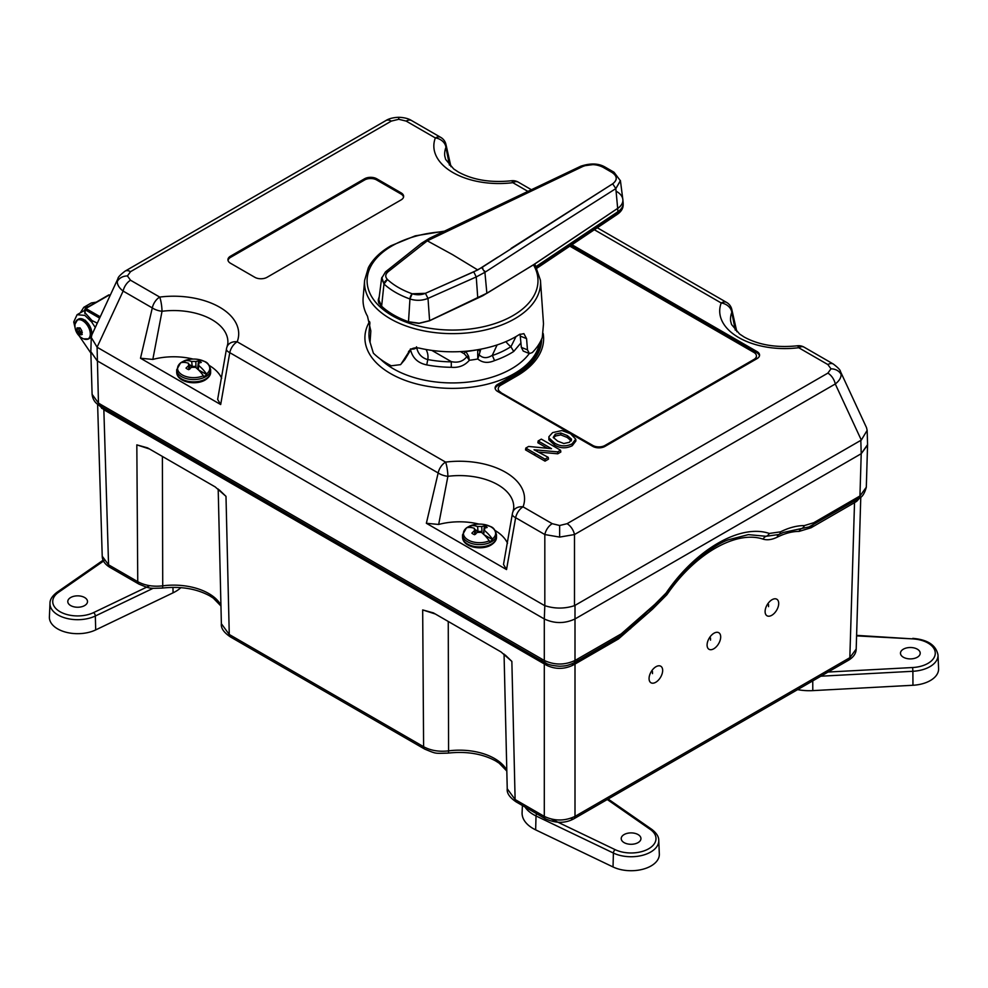 <?xml version="1.0" encoding="UTF-8"?>
<svg xmlns="http://www.w3.org/2000/svg" width="988" height="988" viewBox="0 0 988 988"><rect width="100%" height="100%" fill="white"/><g stroke="black" fill="none" stroke-linecap="round" stroke-linejoin="round"><path stroke-width="1.48" d="M771.789 615.289A9.621 5.459 120.9 0 0 778.705 603.569A9.621 5.459 120.9 0 0 772.023 599.716A9.621 5.459 120.9 0 0 765.107 611.424A9.621 5.459 120.9 0 0 771.789 615.289M768.503 604.446L768.54 606.644L768.503 604.446M655.748 682.276A9.621 5.459 120.9 0 0 662.664 670.568A9.621 5.459 120.9 0 0 655.983 666.715A9.621 5.459 120.9 0 0 649.067 678.423A9.621 5.459 120.9 0 0 655.748 682.276M652.463 671.445L652.5 673.631L652.463 671.445M713.768 648.783A9.621 5.459 120.9 0 0 720.684 637.075A9.621 5.459 120.9 0 0 714.003 633.209A9.621 5.459 120.9 0 0 707.087 644.929A9.621 5.459 120.9 0 0 713.768 648.783M710.483 637.952L710.52 640.138L710.483 637.952M149.484 448.984L136.826 444.872L147.545 447.86L215.174 486.899L225.993 496.359L219.287 489.925M218.187 489.011L221.374 623.724L229.265 634.494L225.993 496.359M136.826 444.872L137.752 581.66C144.828 585.526 153.152 586.921 162.724 585.835L162.39 456.431M435.35 614.017L422.679 609.917L433.411 612.893L501.04 651.944L511.858 661.404L505.152 654.958M571.163 818.521A5.434 3.137 -120 0 0 573.88 818.793C565.297 823.449 555.812 823.449 545.425 818.793L516.242 801.947C509.635 797.489 506.634 793.092 507.239 788.757L515.119 799.539L544.302 816.384C554.527 821.201 564.766 821.201 575.004 816.384L849.828 657.712L856.188 649.091C856.09 653.389 853.595 657.069 848.704 660.12L848.704 660.12A5.434 3.137 -120 0 0 849.828 657.712L854.521 502.657A5.434 3.137 60 0 1 855.349 500.471M860.202 497.47L856.72 501.299A5.434 3.816 55.5 0 1 857.559 499.162M856.72 501.299L854.546 502.645A5.434 3.149 60 0 1 855.386 500.447M572.966 663.368A5.434 2.347 -116.5 0 0 572.435 665.43C563.926 669.345 555.404 669.345 546.87 665.43L103.888 409.773L98.207 404.574M546.339 663.368A5.434 2.347 -63.5 0 1 546.87 665.43M854.546 502.645L811.025 527.777L799.07 531.408C792.29 531.396 785.052 533.298 777.371 537.101C772.036 539.72 767.281 540.399 763.082 539.139C736.072 530.013 694.688 553.935 666.937 594.653L652.475 609.213L618.5 638.927L574.979 664.06A5.434 3.125 60 0 1 575.819 661.849M574.979 664.06L572.435 665.43M848.704 660.12L573.88 818.793A5.434 3.137 -120 0 0 575.004 816.384L575.004 664.035A5.434 3.137 60 0 1 575.856 661.824M653.624 606.817A5.434 2.902 -123.3 0 0 653.92 606.669L666.727 593.825C683.968 567.495 712.262 545.512 728.304 539.819L748.361 534.631L766.194 536.299L778.915 534.483A5.434 3.347 -116.5 0 0 779.05 534.422A5.434 3.347 -116.5 0 0 780.471 531.853C788.893 527.666 796.871 525.579 804.38 525.579L813.742 522.726L859.943 495.976L866.303 487.232L867.575 444.501M779.186 534.347L783.323 532.47L809.011 526.925L812.383 525.258A5.434 3.137 -120 0 0 812.618 525.134A5.434 3.137 -120 0 0 813.742 522.726M543.486 661.849A5.434 3.125 -60 0 1 544.326 664.06A5.434 3.137 -60 0 0 543.449 661.824M90.834 351.605L97.182 360.818L544.302 618.957C554.527 623.737 564.766 623.737 575.004 618.957L861.215 453.714L867.575 445.069M117.98 278.579L117.251 281.666C117.337 284.964 119.289 288.101 123.13 291.077A10.856 6.274 -60 0 1 130.54 280.234L159.723 297.079A65.047 37.556 180 0 1 237.194 341.799A10.856 8.657 20.8 0 0 227.042 346.813L227.783 343.787A54.229 31.307 0 0 0 162.032 311.269A10.856 1.902 -97.2 0 0 159.723 297.079A10.856 6.274 -60 0 0 152.3 307.923A10.856 4.829 14.8 0 0 162.032 311.269L152.819 359.422L140.494 358.236L152.3 307.923L123.13 291.077L97.083 347.183L98.467 403.079A5.434 2.989 122.2 0 0 99.418 405.389C95.181 403.178 92.736 399.498 92.106 394.348L98.467 403.079L101.134 404.709L544.302 660.478C554.527 665.196 564.766 665.196 575.004 660.478L621.205 633.888L654.785 604.421L666.097 593.022C695.7 549.489 740.395 523.566 769.306 533.446L780.471 531.853M95.293 327.46L91.649 321.989L84.857 315.394L77.089 314.715L73.73 321.94L75.483 329.56M84.82 310.244L77.089 314.715M90.859 353.062L79.089 335.772M92.749 332.919L91.773 332.363M75.286 322.841L73.73 321.94M382.134 183.126A30.961 17.87 180 0 1 383.455 182.669M99.418 405.389L102.258 407.118A5.434 3.137 -60 0 1 101.134 404.709M100.838 406.266A5.434 3.816 -55.5 0 1 101.69 408.402M103.024 407.55A5.434 3.149 -60 0 1 103.851 409.748L108.569 564.815L137.752 581.66A5.434 3.137 120 0 0 138.876 584.069L138.876 584.069C150.793 588.934 148.459 588.428 162.23 588.082A5.434 0.976 -97.4 0 0 162.724 585.835A49.61 28.64 180 0 1 208.727 593.516A49.61 28.64 180 0 1 220.942 605.113M102.221 556.207L108.569 564.815A5.434 3.137 120 0 0 109.693 567.223L109.693 567.223C104.814 564.173 102.32 560.492 102.221 556.207L97.614 404.129M103.061 407.575A5.434 3.137 -60 0 1 103.888 409.773M545.907 663.121A5.434 3.273 -62.3 0 1 545.611 662.997L545.611 662.997A5.434 3.273 -62.3 0 1 544.302 660.478L544.302 618.957M573.398 663.121A5.434 3.273 -117.7 0 0 573.695 662.997L573.695 662.997A5.434 3.273 -117.7 0 0 575.004 660.478L575.004 618.957C564.766 623.737 554.527 623.737 544.289 618.957L544.82 605.669C554.7 608.855 564.593 608.855 574.485 605.669L861.314 440.08L867.143 430.36L866.501 427.631L840.492 371.611L841.146 374.563C841.072 377.861 839.108 380.998 835.28 383.974L574.485 534.545L559.653 537.089L544.82 534.545L515.637 517.7L506.535 569.57L426.359 523.282L438.166 472.968A10.856 4.829 14.8 0 0 447.897 476.315A10.856 1.902 -97.2 0 0 445.588 462.112A65.047 37.556 180 0 1 523.047 506.844L552.23 523.689A10.856 6.274 120 0 0 544.82 534.545L544.82 605.669M858.609 498.458A5.434 2.989 -122.2 0 0 858.992 498.273L858.992 498.273A5.434 2.989 -122.2 0 0 859.943 495.976L861.215 453.714L575.004 618.957L575.004 605.422M448.256 621.464L448.577 750.868A49.61 28.64 180 0 1 494.593 758.562A49.61 28.64 180 0 1 506.807 770.158M422.679 609.917L423.605 746.706A5.434 3.137 -60 0 0 424.729 749.114L230.389 636.902A5.434 3.137 -60 0 1 229.265 634.494L423.605 746.706C430.694 750.571 439.018 751.967 448.577 750.868A5.434 0.976 -97.4 0 1 448.083 753.115C466.546 751.102 482.428 753.721 495.717 760.97L499.162 763.181L506.819 771.06M477.686 349.703L477.784 358.977A81.708 47.165 180 0 1 469.337 360.274C464.731 365.609 458.716 367.944 451.281 367.289A82.189 47.449 180 0 1 431.163 365.671A82.189 47.449 180 0 1 426.742 364.905C417.689 363.041 412.231 357.73 410.378 348.974C414.058 349.419 416.109 348.702 416.516 346.813C417.739 353.556 421.493 357.829 427.767 359.607L427.792 359.546A45.337 26.182 0 0 0 426.087 349.493M97.083 347.183L91.267 337.464L91.909 334.734L117.905 278.715C117.943 277.258 120.351 274.726 125.106 271.12L125.106 271.12A10.856 6.274 60 0 1 130.54 271.663L127.415 275.948L130.54 280.234M398.757 119.289L398.757 117.288C404.228 117.498 408.501 118.585 411.601 120.561L411.601 120.561A10.856 6.274 120 0 0 406.167 121.092L398.757 119.289L391.334 121.092L130.54 271.663M527.765 191.302L512.821 182.669A65.047 37.556 180 0 1 452.899 172.542A65.047 37.556 180 0 1 435.35 137.937A10.856 8.657 20.8 0 1 445.921 147.373A10.856 8.077 -11.8 0 0 445.983 144.594L445.983 144.594A10.856 10.856 0 0 0 440.784 137.406L411.601 120.561M841.146 374.563A10.856 8.867 180 0 0 830.994 368.833L827.87 364.56L798.687 347.714A65.047 37.556 180 0 1 738.752 337.575A65.047 37.556 180 0 1 721.215 302.983A10.856 8.657 20.8 0 1 731.775 312.418A10.856 8.077 -11.8 0 0 731.849 309.627L731.849 309.627A10.856 10.856 0 0 0 726.637 302.439L597.283 227.759M559.653 537.089L559.653 525.493L567.075 523.689L827.87 373.118A10.856 6.274 60 0 1 835.28 383.974L861.314 440.08M426.742 364.905L427.767 359.607M505.93 341.601A45.337 26.182 0 0 0 510.858 346.702L513.723 351.456A82.189 47.449 180 0 1 494.543 360.595C488.097 363.399 482.514 362.868 477.784 358.977L479.131 354.778C482.749 358.385 487.133 358.558 492.308 355.297L497.112 344.936M492.308 355.297L494.543 360.595M480.835 349.147L479.131 354.778L477.673 354.865M379.071 302.266L378.824 300.821A74.927 43.262 0 0 0 378.713 301.229A2.211 1.272 120 0 0 378.676 301.254M464.323 353.828A2.211 1.272 -60 0 1 465.854 351.53L468.621 356.26L466.818 356.68L464.323 353.828L460.457 351.605M431.842 350.407L451.294 361.633C457.938 363.065 463.113 361.41 466.818 356.68L469.337 360.274L468.621 356.26M451.281 367.289L451.294 361.633M416.677 347.961L416.553 346.986M477.735 349.715A2.211 1.741 24.9 0 1 479.773 351.444M520.985 342.873L513.723 351.456M510.932 346.739L515.995 336.575M735.294 330.153L731.775 312.418A54.229 31.307 0 0 0 730.626 321.051L731.528 324.484L739.555 333.981L744.186 337.044C758.784 345.034 776.494 347.949 797.316 345.8A10.856 1.902 -97.2 0 1 798.687 347.714A10.856 6.274 -60 0 1 804.109 347.171A10.856 10.856 0 0 0 797.316 345.8M449.441 165.119L445.921 147.373A54.229 31.307 0 0 0 444.761 156.018L445.662 159.451L453.69 168.936L458.321 171.998C472.919 179.989 490.628 182.916 511.463 180.767A10.856 1.902 -97.2 0 1 512.821 182.669A10.856 6.274 -60 0 1 518.255 182.125A10.856 10.856 0 0 0 511.463 180.767M110.113 295.338L109.372 294.93L85.87 308.503L100.233 316.79M96.207 302.18L91.341 302.946L83.807 307.305L80.287 312.863M88.611 306.564L83.807 307.305M85.141 308.911L85.87 308.503L85.141 309.763L85.141 308.911M108.643 295.338L110.174 295.387M89.241 310.442L87.784 311.282M97.281 323.162L92.02 320.557L85.079 312.838M99.627 318.111L85.141 309.763L85.079 313.702M99.393 316.296L97.936 317.148M544.289 618.957L97.195 360.818L90.834 351.74L91.267 337.464M97.59 347.517L544.289 605.422M867.143 430.36L867.575 444.625L861.215 453.714L860.82 440.413M380.331 180.853L379.269 181.471M382.257 181.977A32.579 18.809 0 0 0 380.948 182.434M840.43 371.463L840.492 371.611C840.455 370.154 838.059 367.622 833.292 364.016L804.109 347.171M567.075 523.689A10.856 6.274 60 0 1 574.485 534.545L574.485 605.669M827.87 364.56A10.856 6.274 -60 0 1 833.292 364.016M398.757 117.288C393.286 117.498 389 118.585 385.9 120.561L385.9 120.561A10.856 6.274 60 0 1 391.334 121.092M152.819 359.422A49.573 28.615 180 0 1 193.08 359.064M209.246 365.474A49.573 28.615 180 0 1 221.658 378.281M220.682 404.537L217.644 399.424L226.45 349.073A10.856 4.014 8.4 0 0 229.772 352.654L220.682 404.537L140.494 358.236M478.945 524.097A49.573 28.615 0 0 0 438.672 524.455L447.897 476.315A54.229 31.307 0 0 1 513.637 508.832L512.896 511.858A10.856 8.657 20.8 0 1 523.047 506.844A10.856 6.274 -60 0 0 515.637 517.7A10.856 4.014 8.4 0 1 512.315 514.118L503.51 564.457L506.535 569.57M507.523 543.314A49.573 28.615 0 0 0 495.112 530.519M438.672 524.455L426.359 523.282M364.547 178.779L230.463 256.201A8.62 4.977 0 0 0 227.956 260.017A8.62 4.977 0 0 0 230.463 263.228L254.842 277.307A8.62 4.977 0 0 0 267.032 277.307L401.116 199.897A8.62 4.977 0 0 0 401.116 192.858L376.737 178.779A8.62 4.977 0 0 0 364.547 178.779L364.634 179.964L230.55 257.374A8.497 4.903 0 0 0 228.067 260.585M403.512 197.242A8.497 4.903 0 0 0 401.029 194.031L376.65 179.964L376.737 178.779M376.65 179.964A8.497 4.903 0 0 0 364.634 179.964M560.838 432.979L555.305 434.152L553.218 437.375L557.714 441.167L563.827 443.513L569.397 442.303L571.472 439.104L567.371 435.597L560.838 432.979L560.789 434.881L555.441 436.041L553.465 437.845M555.305 434.152L555.441 436.041M567.371 435.597L567.223 437.474L560.789 434.881M571.472 439.104L571.286 440.932L567.223 437.474M572.089 443.847C566.025 446.798 560.171 446.514 554.515 443.007L549.056 437.993L548.908 436.708L552.613 432.608L561.925 430.558L570.545 433.757L575.72 439.166L572.089 443.847L572.225 445.736C566.038 448.725 560.097 448.441 554.379 444.884L548.871 439.821L548.908 436.708M554.515 443.007L554.379 444.884M549.056 437.993L548.871 439.821M575.72 439.166L575.905 440.957L572.225 445.736M538.139 440.957L541.325 439.117L560.554 450.219L557.689 451.874L534.014 449.75L548.216 457.345L545.03 459.185L525.801 448.083L528.617 446.453L551.514 448.688L538.139 440.957L537.867 442.76L539.572 441.784M560.554 450.219L560.826 452.022L557.763 453.801L539.176 452.134M557.689 451.874L557.763 453.801M548.216 457.345L548.488 459.148L545.03 461.149L525.53 449.886L527.221 448.91M545.03 459.185L545.03 461.149M525.801 448.083L525.53 449.886M541.646 338.995A89.204 51.5 180 0 1 512.315 377.144L512.241 375.971L497.631 384.406A8.62 4.977 0 0 0 495.124 388.235A8.62 4.977 0 0 0 497.631 391.446L592.812 446.391A8.62 4.977 0 0 0 605.002 446.391L757.03 358.632A8.62 4.977 0 0 0 759.537 355.421A8.62 4.977 0 0 0 757.03 351.592L571.941 244.728M512.315 377.144L497.717 385.579A8.497 4.903 0 0 0 495.235 388.79M541.486 339.366A89.093 51.438 180 0 1 512.241 375.971M759.426 355.976A8.497 4.903 0 0 0 756.944 352.765L570.965 245.382M547.463 448.293L537.867 442.76M511.117 248.371L612.671 183.805C617.685 179.977 617.451 176.173 611.942 172.406L602.927 167.207C596.357 164.02 589.626 163.798 582.735 166.515L427.31 240.825L452.541 254.632L477.76 269.946L497.878 257.127M484.602 270.971L484.91 272.305L532.013 241.813L484.91 272.305L486.862 293.214L533.273 264.908L617.673 208.382L615.833 188.609L532.013 241.813L615.833 188.609L612.671 183.805L481.749 267.575L482.86 268.366M384.74 273.417L385.481 271.898L388.074 271.774L427.31 240.825L388.074 271.774C385.184 274.343 384.999 276.936 387.518 279.555A76.533 44.188 -0 0 0 412.169 293.782L425.408 293.325L477.76 269.946L452.541 254.632L427.31 240.825L431.435 238.528L429.595 238.232L431.435 238.528M477.772 298.055L476.241 276.936L428.002 298.401L429.607 320.643L486.862 293.214L484.91 272.305L476.241 276.936L473.758 271.848L425.408 293.325L428.002 298.401C422.197 300.71 416.183 300.908 409.958 298.981A80.707 46.597 180 0 1 383.974 283.976L381.627 306.231A83.461 48.19 -0 0 0 408.501 321.742L409.958 298.981L408.501 321.742L419.196 323.212L429.607 320.643L428.002 298.401L476.241 276.936L477.772 298.055M442.599 232.958L469.349 220.225M487.455 211.617L582.735 166.515L580.833 166.182L429.595 238.232L421.444 243.283L424.013 243.134L421.444 243.283L385.481 271.898L381.64 278.332L383.974 283.976L381.8 277.43M620.402 180.569L615.833 188.609L617.673 208.382A21.538 12.436 -0 0 0 622.835 199.341A21.538 12.436 180 0 1 617.673 208.382L533.73 264.685M381.603 278.344L378.836 299.92L381.627 306.231L383.974 283.976A80.707 46.597 -0 0 0 409.958 298.981A4.31 1.853 -70.3 0 1 412.169 293.782A76.533 44.188 180 0 1 387.518 279.555A4.31 2.989 132.9 0 0 383.974 283.976L387.518 279.555C385.024 276.949 385.209 274.343 388.074 271.774L385.481 271.898M536.089 266.525L617.883 211.741L617.673 208.468L617.883 211.741L536.089 266.525M536.953 268.156L617.327 214.334C621.217 211.605 623.156 208.443 623.169 204.862L623.169 203.516A21.822 12.597 180 0 1 617.883 211.741L617.883 213.087A21.822 12.597 -0 0 0 623.169 204.862A21.822 12.597 180 0 1 617.883 213.087A2.766 1.704 56.2 0 1 617.327 214.334A2.766 1.704 56.2 0 1 617.055 214.47A2.766 1.704 -123.8 0 0 617.327 214.334A2.766 1.704 -123.8 0 0 617.883 213.087L536.62 267.513L617.883 213.087L617.883 211.741A21.822 12.597 -0 0 0 623.144 202.898L622.872 199.737A21.551 12.436 180 0 1 617.673 208.468A2.902 1.791 -123.8 0 0 617.673 208.382A2.902 1.791 56.2 0 1 617.673 208.468A21.551 12.436 -0 0 0 622.872 199.737A21.551 12.436 -0 0 0 622.86 199.539M486.849 293.337L533.125 264.957M611.942 172.406L614.017 172.245L611.942 172.406C617.376 176.123 617.611 179.927 612.671 183.805L615.833 188.609L620.439 180.804L622.872 199.737M581.759 166.095L592.948 164.626C596.196 164.7 599.518 165.564 602.927 167.207L604.1 166.836M428.002 298.401L425.408 293.325C421.209 295.054 416.788 295.202 412.169 293.782L409.958 298.981C415.973 300.92 421.987 300.723 428.002 298.401M620.439 180.804L614.017 172.233L605.014 167.034L602.927 167.207M378.836 299.92L378.997 303.6M381.664 306.836L379.404 303.18M473.758 271.848L476.241 276.936L484.91 272.305L481.749 267.575L473.758 271.848M616.586 191.474A21.538 12.436 180 0 1 622.835 199.341M378.256 300.969L381.072 306.28A84.128 48.573 180 0 0 408.155 321.915L418.937 323.397L429.434 320.816L482.774 295.745L533.434 264.833L535.175 264.969L540.448 280.308A88.018 50.82 180 0 1 514.773 318.754A88.018 50.82 180 0 1 416.85 329.276A88.018 50.82 180 0 1 364.634 280.308L363.152 297.573A89.5 51.672 180 0 0 367.499 316.234L370.833 330.955L370.068 342.33L373.365 353.161A91.748 52.969 -0 0 0 391.223 365.795L400.56 364.646L404.821 359.632L411.119 349.196M379.231 296.709L378.243 299.92M410.255 349.789L401.35 363.572M408.439 351.851C410.798 348.381 414.59 347.171 419.801 348.221A89.5 51.672 180 0 0 515.822 336.673A89.5 51.672 180 0 0 519.206 334.599L523.887 333.648L526.567 338.637L527.469 349.851L529.395 353.556L532.273 352.593A91.748 52.969 -0 0 0 542.301 337.353L543.499 323.805L540.448 280.308M378.466 302.229L378.824 300.784M520.059 334.105L521.343 347.381L523.22 351.061L529.395 353.556M400.56 364.646L404.821 359.632M474.833 534.52L474.438 530.778A26.713 1.346 -94.1 0 1 474.438 528.345A26.775 15.45 -120 0 0 466.682 527.79A16.092 9.287 0 0 0 468.139 539.967A16.092 9.287 0 0 0 489.233 540.807L489.64 541.572A16.673 9.621 0 0 0 491.308 540.732A16.673 9.621 0 0 0 492.765 539.769L484.194 534.817M471.721 527.617L469.399 526.283A16.673 9.621 0 0 0 467.732 527.123A16.673 9.621 0 0 0 466.669 527.79M484.602 530.605L484.602 528.21A26.713 1.346 94.1 0 1 484.602 530.605A26.775 15.45 60 0 1 492.345 539.003L492.765 539.769M485.898 536.608A7.892 4.557 0 0 0 486.084 536.447L485.404 536.064M483.367 534.039L484.108 532.693M484.602 528.21A26.861 14.091 -55.8 0 1 487.158 527.481A9.077 5.236 0 0 0 484.429 525.9A26.861 16.796 115.5 0 0 481.749 526.567A26.713 23.082 -0 0 0 477.562 526.542L478.031 531.26L477.093 531.26L477.266 532.458M474.438 529.185L478.031 531.26M492.345 539.003A16.092 9.287 0 0 0 484.775 524.616A26.861 26.861 0 0 0 474.265 524.616L474.265 524.616A16.092 9.287 0 0 0 469.806 525.986L469.806 525.986A26.775 15.45 60 0 1 477.562 526.542M484.775 524.616L484.775 524.616C490.357 527.086 494.086 525.406 496.482 534.817L496.482 537.101A16.957 9.794 0 0 1 491.518 544.03A16.957 9.794 0 0 1 467.522 544.03A16.957 9.794 0 0 1 462.557 537.101C462.495 547.13 481.452 550.872 491.061 545.018C494.852 542.523 496.655 539.88 496.482 537.101M483.391 534.212L484.429 525.9M477.093 531.26L475.142 530.136A7.892 4.557 0 0 0 474.438 530.433M475.648 534.212L475.142 530.136M478.241 532.384L477.303 531.779M477.093 531.445L481.946 531.445L480.798 532.384M481.946 531.445L481.749 526.567M481.786 532.656L481.736 531.779M475.203 530.704A14.795 8.534 0 0 0 474.45 530.852M474.438 530.778A26.861 16.796 115.5 0 0 471.881 533.149A9.077 5.236 0 0 0 474.611 534.718A26.861 14.091 -55.8 0 1 477.29 532.433A26.713 20.39 180 0 1 481.477 532.409A26.775 15.45 -120 0 1 489.233 540.807M188.967 369.475L188.584 365.745A26.713 1.346 -94.1 0 1 188.572 363.312A26.775 15.45 -120 0 0 180.829 362.744A16.092 9.287 0 0 0 182.274 374.921A16.092 9.287 0 0 0 203.367 375.761L203.775 376.527A16.673 9.621 0 0 0 205.442 375.687A16.673 9.621 0 0 0 206.9 374.724L198.329 369.784M185.855 362.584L183.533 361.238A16.673 9.621 0 0 0 181.866 362.077A16.673 9.621 0 0 0 180.804 362.757M200.045 371.562A7.892 4.557 0 0 0 200.218 371.414L199.539 371.019M197.526 369.166L198.563 360.867A9.077 5.236 0 0 1 201.293 362.435A26.861 14.091 -55.8 0 0 198.736 363.176A26.713 1.346 94.1 0 1 198.736 365.572A26.775 15.45 60 0 1 206.492 373.958L206.9 374.724M198.736 365.572L198.267 369.71M188.584 365.745A26.861 16.796 115.5 0 0 186.016 368.104A9.077 5.236 0 0 0 188.745 369.685A26.861 14.091 -55.8 0 1 191.437 367.388L191.24 366.227L189.276 365.091A7.892 4.557 0 0 0 188.572 365.399M203.367 375.761A26.775 15.45 -120 0 0 195.612 367.375A26.713 20.39 180 0 0 191.437 367.388M189.35 365.671A14.795 8.534 0 0 0 188.584 365.819M206.492 373.958A16.092 9.287 0 0 0 198.921 359.57L198.921 359.57A26.861 26.861 0 0 0 188.399 359.57L188.399 359.57A16.092 9.287 0 0 0 183.941 360.941A26.775 15.45 60 0 1 191.697 361.509A26.713 23.082 -0 0 1 195.883 361.522L195.92 367.622M189.782 369.166L189.276 365.091M198.736 363.176L197.872 369.339A6.755 3.903 0 0 0 197.822 369.29M198.563 360.867A26.861 16.796 115.5 0 0 195.883 361.522M188.572 364.14L192.178 366.227L191.697 361.509M192.178 366.227L191.24 366.227M196.081 366.4L191.227 366.4M198.242 369.685L198.242 367.647M498.224 388.914A8.62 4.977 0 0 0 498.224 389.05A8.62 4.977 0 0 0 500.755 392.569L592.812 445.44A8.62 4.977 0 0 0 605.002 445.44L753.906 359.471A8.62 4.977 0 0 0 756.438 355.952A8.62 4.977 0 0 0 753.906 352.432L569.817 246.148M543.178 333.475A91.18 52.648 180 0 1 516.922 375.909L500.755 385.246A8.62 4.977 0 0 0 498.224 388.766A8.62 4.977 0 0 0 500.755 392.285M592.812 445.44L592.812 445.724A8.62 4.977 0 0 0 605.002 445.724L753.906 359.756A8.62 4.977 0 0 0 756.438 356.236A8.62 4.977 0 0 0 756.425 356.088M536.706 813.766A2.754 1.445 115.6 0 0 536.027 815.952L535.644 829.858L613.029 866.958A28.257 16.314 0 0 0 651.067 865.945A28.257 16.314 0 0 0 659.329 854.003L658.749 840.368C658.86 836.75 656.551 833.082 651.821 829.389L608.126 799.02M638.063 842.616A9.868 5.693 0 0 0 640.94 838.516A9.868 5.693 0 0 0 634.802 833.316A9.868 5.693 0 0 0 624.107 834.564A9.868 5.693 0 0 0 621.217 838.516A9.868 5.693 0 0 0 627.244 843.838A9.868 5.693 0 0 0 638.063 842.616M535.644 829.858A37.569 21.687 180 0 1 522.096 812.63L522.405 805.504M103.888 560.801L58.477 592.355A2.754 1.729 -124.8 0 0 56.909 592.343C52.179 596.036 49.869 599.704 49.98 603.322L49.4 616.969A28.257 16.314 0 0 0 57.662 628.899A28.257 16.314 0 0 0 95.7 629.912L173.085 592.812A37.569 21.687 180 0 0 180.915 587.638M70.667 605.57A9.868 5.693 -0 0 0 81.485 606.793A9.868 5.693 -0 0 0 87.512 601.482A9.868 5.693 -0 0 0 84.622 597.518A9.868 5.693 -0 0 0 73.927 596.27A9.868 5.693 -0 0 0 67.789 601.482A9.868 5.693 -0 0 0 70.667 605.57M812.754 680.88L812.791 690.624L912.949 685.264A28.257 16.314 0 0 0 938.6 669.024A28.257 16.314 0 0 0 938.588 668.617A28.257 16.314 0 0 0 938.563 668.221M920.211 653.204A9.868 5.693 0 0 0 920.211 653.13A9.868 5.693 0 0 0 910.343 647.51A9.868 5.693 0 0 0 900.476 653.13A9.868 5.693 0 0 0 900.476 653.204A9.868 5.693 0 0 0 910.343 658.897A9.868 5.693 0 0 0 920.211 653.204M812.791 690.624A37.569 21.687 180 0 1 797.6 689.624M76.175 321.088A11.103 6.41 60 0 1 77.62 319.618L75.039 324.101A10.819 6.249 60 0 1 83.56 321.31A10.819 6.249 60 0 1 90.291 333.969A10.819 6.249 60 0 1 83.56 338.847L88.71 338.847A11.103 6.41 60 0 1 86.722 339.378M81.757 333.055L81.794 330.758L80.04 327.88L77.002 327.93L76.694 330.622L79.275 334.648L81.337 334.809L82.3 332.314M77.756 327.855L77.002 327.93M79.336 327.905A1.778 1.025 60 0 1 78.954 329.09L79.435 330.659L77.299 331.894A11.103 6.41 60 0 1 77.311 331.894M77.904 328.041L77.015 328.547M82.251 334.463A9.966 5.755 60 0 1 81.572 333.722M80.695 332.61A9.966 5.755 60 0 1 79.509 330.708M78.793 329.189A9.966 5.755 60 0 1 78.484 328.374M79.435 330.659A1.778 1.025 60 0 1 80.757 332.573L78.608 333.808M80.757 332.573L81.806 333.586L80.386 334.413M81.794 333.536L80.287 334.401M511.858 661.404L515.119 799.539A5.434 3.137 -60 0 0 516.242 801.947M618.5 638.927A5.434 3.137 60 0 1 619.328 636.729M630.554 628.714A5.434 1.346 41 0 1 630.221 627.923M652.475 609.213A5.434 2.902 56.7 0 1 652.969 607.299M763.082 539.139A5.434 4.434 107.3 0 1 766.194 536.299A5.434 4.434 -72.7 0 0 769.306 533.446M777.371 537.101A5.434 3.347 63.5 0 1 778.63 534.631M799.07 531.408A5.434 4.236 90.2 0 1 801.725 528.494A5.434 4.236 -89.8 0 0 804.38 525.579M811.025 527.777A5.434 3.137 60 0 1 811.901 525.542M545.425 818.793A5.434 3.137 -60 0 1 544.302 816.384L544.302 664.035M93.156 321.125L91.649 321.989M383.393 182.681L383.393 183.854M414.108 348.949L414.108 348.06M102.493 407.229A5.434 3.137 -60 0 1 102.258 407.118L542.745 661.429A5.434 3.137 -60 0 1 541.622 659.021M542.98 661.54A5.434 3.137 -60 0 1 542.745 661.429L545.611 662.997C548.13 664.702 552.86 665.776 559.801 666.245C566.075 665.912 566.927 665.863 573.695 662.997L576.547 661.429A5.434 3.137 -120 0 0 577.671 659.021M576.325 661.54A5.434 3.137 -120 0 0 576.547 661.429L620.081 636.297A5.434 3.137 -120 0 0 621.205 633.888M619.846 636.408A5.434 3.137 -120 0 0 620.081 636.297L630.9 627.158A5.434 1.346 -139 0 0 630.64 625.886M630.9 627.158L647.955 610.917L653.92 606.669A5.434 2.902 -123.3 0 0 654.785 604.421M666.727 593.825L666.097 593.022M855.917 500.126A5.434 3.137 -120 0 0 856.139 500.014L856.139 500.014A5.434 3.137 -120 0 0 857.263 497.606M534.817 455.246L534.829 453.294M369.907 322.644L369.067 332.363A83.474 48.19 0 0 0 370.068 342.515M380.528 359.212A83.474 48.19 0 0 0 393.422 368.82A83.474 48.19 0 0 0 430.842 381.294A83.474 48.19 0 0 0 529.309 353.531M539.448 343.367A87.524 50.536 180 0 1 481.465 385.518A87.524 50.536 180 0 1 390.544 373.575A87.524 50.536 180 0 1 369.598 321.52M117.251 281.666A10.856 8.867 0 0 1 127.415 275.948M827.87 373.118L830.994 368.833M552.23 523.689L559.653 525.493M427.792 359.546A78.126 45.102 0 0 0 432.213 360.311A78.126 45.102 0 0 0 451.491 361.843M492.333 355.532A78.126 45.102 0 0 0 510.858 346.702M465.385 351.271L465.854 351.53A74.927 43.262 0 0 0 477.266 349.789M410.106 322.533L409.131 321.964M594.344 229.735L721.215 302.983A10.856 6.274 -60 0 1 726.637 302.439M406.167 121.092L435.35 137.937A10.856 6.274 -60 0 1 440.784 137.406M229.772 352.654A10.856 6.274 -60 0 1 237.194 341.799L445.588 462.112A10.856 6.274 -60 0 0 438.166 472.968L229.772 352.654M230.55 257.374L230.463 256.201M497.717 385.579L497.631 384.406M756.944 352.765L757.03 351.592M442.896 231.711A85.45 49.338 -0 0 0 392.113 245.851A85.45 49.338 -0 0 0 392.113 315.617A85.45 49.338 -0 0 0 512.957 315.617A85.45 49.338 -0 0 0 533.434 264.833M521.343 347.381L527.469 349.851M526.567 338.637L520.441 336.167M466.435 527.913L462.557 534.817A16.957 9.794 0 0 0 467.522 541.745A16.957 9.794 0 0 0 491.518 541.745A16.957 9.794 0 0 0 496.482 534.817M180.582 362.868L176.691 369.771A16.957 9.794 0 0 0 181.668 376.7A16.957 9.794 0 0 0 205.652 376.7A16.957 9.794 0 0 0 210.617 369.771L210.617 372.068A16.957 9.794 0 0 1 205.652 378.984A16.957 9.794 0 0 1 181.668 378.984A16.957 9.794 0 0 1 176.691 372.068C176.63 382.097 195.587 385.826 205.208 379.985C208.987 377.478 210.802 374.835 210.617 372.068M551.625 819.188L615.154 849.655A2.754 1.445 115.6 0 0 613.4 853.052A27.676 15.981 0 0 0 650.647 852.064A27.676 15.981 0 0 0 658.749 840.368M615.154 849.655A24.922 14.388 0 0 0 648.696 848.766A24.922 14.388 0 0 0 650.252 829.401L605.879 798.551M613.029 866.958L613.4 853.052L536.027 815.952A36.988 21.353 180 0 1 525.011 807.011M650.252 829.401A2.754 1.729 -55.2 0 1 651.821 829.389M49.98 603.322A27.676 15.981 -0 0 0 58.082 615.018A27.676 15.981 -0 0 0 95.33 616.006L95.7 629.912M58.477 592.355A24.922 14.388 -0 0 0 60.033 611.72A24.922 14.388 -0 0 0 93.576 612.609L149.731 585.686M172.937 587.354L173.085 592.812M93.576 612.609A2.754 1.445 64.4 0 1 95.33 616.006L153.165 588.28M824.696 672.223L912.64 667.53L912.887 671.284A27.676 15.981 0 0 0 938.02 655.377A27.676 15.981 0 0 0 938.007 654.982L938.588 668.617M912.64 667.53A24.922 14.388 0 0 0 935.265 653.204A24.922 14.388 0 0 0 912.64 638.878L856.584 635.877M912.64 638.878L856.608 635.37M820.855 676.2L912.887 671.284L912.949 685.264M78.41 319.161L77.62 319.618A11.103 6.41 60 0 1 84.116 320.791A11.103 6.41 60 0 1 90.587 330.572A11.103 6.41 60 0 1 88.71 338.847L89.513 338.39A11.103 6.41 60 0 0 91.39 330.103A11.103 6.41 60 0 0 84.919 320.322A11.103 6.41 60 0 0 78.41 319.161L85.474 320.273L91.995 334.549M79.324 333.401A11.103 6.41 60 0 1 78.114 331.425M77.41 329.98A11.103 6.41 60 0 1 77.126 329.263M220.966 606.027L213.297 598.135L209.851 595.925C196.563 588.675 180.693 586.057 162.23 588.082M504.053 654.056L507.239 788.77M727.576 540.127L728.317 539.819M782.434 532.841L783.323 532.47M90.834 352.173L92.106 394.336M777.173 535.274L783.336 532.47M809.011 526.925L858.992 498.273C862.104 497.31 864.537 493.63 866.303 487.232M860.783 497.026L856.188 649.091M424.729 749.114C436.659 753.98 434.325 753.461 448.083 753.115M230.389 636.902C223.77 632.444 220.769 628.047 221.374 623.724M138.876 584.069L109.693 567.223M736.838 331.709L731.849 309.627M450.973 166.663L445.983 144.594M108.853 294.881L85.351 308.441M84.832 309.33L84.783 313.258M531.26 189.647L518.255 182.125M385.9 120.561L125.106 271.12M227.042 346.813A10.856 10.856 0 0 0 226.45 349.073M512.896 511.858A10.856 10.856 0 0 0 512.315 514.118M605.002 167.034C598.567 163.304 590.515 163.02 580.821 166.194M443.847 231.241L415.244 235.848L390.865 245.79C380.331 251.891 372.822 259.189 368.351 267.699L364.634 280.308M462.557 534.817L462.557 537.101M469.708 526.024L474.265 524.616M176.691 369.771L176.691 372.068M210.617 369.771C208.233 360.373 204.491 362.053 198.921 359.57M183.842 360.978L188.399 359.57M103.11 560.233L56.909 592.343M938.007 654.982C936.044 645.139 927.633 639.606 912.789 638.371M75.039 324.101A14.363 14.363 0 0 0 83.56 338.847M91.378 336.389L89.513 338.39"/></g></svg>
